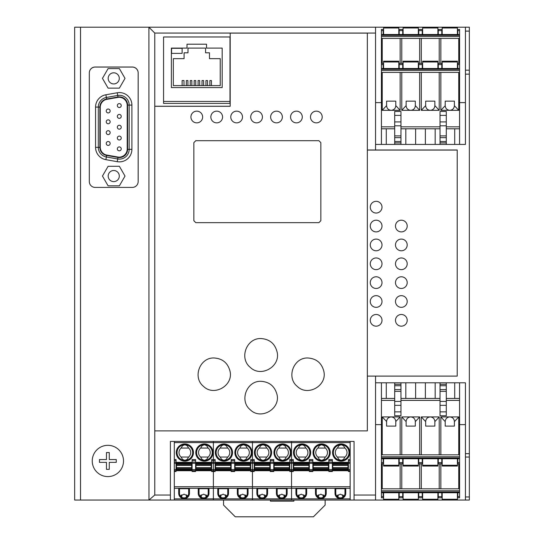 <?xml version="1.0" encoding="UTF-8"?>
<svg xmlns="http://www.w3.org/2000/svg" width="544" height="544" viewBox="0 0 544 544"><rect width="100%" height="100%" fill="white"/><g stroke="black" fill="none" stroke-linecap="round" stroke-linejoin="round"><path stroke-width="0.82" d="M154.768 106.291L154.768 430.896L367.35 430.896L367.35 33.062L230.187 33.062L230.187 106.291L154.768 106.291L154.768 33.062L148.906 27.2L148.968 500.038M170.401 495.04L154.768 495.04L148.974 500.038L170.401 500.038L170.401 441.422L354.062 441.422L354.062 500.038L375.557 500.038L375.557 376.108L375.557 382.806L465.433 382.806L465.433 500.038L469.343 500.038L469.343 496.951L465.433 496.951M465.433 31.11L469.343 31.11L469.343 27.2L465.433 27.2L465.433 144.432L375.557 144.432L375.557 150.001L375.557 27.2L74.657 27.2L74.657 500.038L80.519 500.038L80.519 27.2M229.99 103.401L229.99 101.449L229.99 103.401L163.56 103.401L163.56 101.449L163.56 103.401M354.062 500.038L252.464 500.038L252.464 498.862L252.464 500.038L213.384 500.038L213.384 498.862L213.384 500.038L170.401 500.038M74.657 500.038L74.657 27.2M148.906 500.038L80.519 500.038M95.173 187.415A5.862 5.862 0 0 1 89.311 181.553L89.311 72.923A5.862 5.862 0 0 1 95.173 67.062L132.301 67.062A5.862 5.862 0 0 1 138.162 72.923L138.162 181.553A5.862 5.862 0 0 1 132.301 187.415L95.173 187.415L132.301 187.415A5.862 5.862 0 0 0 138.162 181.553L138.162 72.882A5.862 5.862 0 0 0 132.301 67.021L95.173 67.021A5.862 5.862 0 0 0 89.311 72.882L89.311 181.553A5.862 5.862 0 0 0 95.173 187.415M320.844 220.721L318.893 222.666L195.799 222.666L193.848 220.721L193.848 142.644L195.799 140.685L318.893 140.685L320.844 142.644L320.844 220.721M154.768 106.23L230.187 106.23M276.896 394.114C280.99 408.68 261.066 420.478 250.349 409.836C238.986 400.846 246.731 380.542 261.059 381.324C269.287 381.854 274.564 386.118 276.896 394.114M230.187 33.123L367.35 33.123M307.952 358.006C316.363 358.584 321.654 362.998 323.823 371.253C327.372 385.621 307.788 396.841 297.296 386.41C285.981 377.454 293.692 357.231 307.952 358.006M261.059 338.558C269.742 339.177 275.121 343.781 277.188 352.362C280.405 366.806 260.766 377.788 250.267 367.35C238.816 358.272 246.616 337.776 261.059 338.558M214.166 357.993C222.571 358.571 227.854 362.984 230.024 371.232C233.566 385.587 213.996 396.8 203.517 386.376C192.209 377.427 199.913 357.218 214.166 357.993M196.778 111.146A5.862 5.862 0 0 1 202.64 117.001A5.862 5.862 0 0 1 196.778 122.862A5.862 5.862 0 0 1 190.917 117.001A5.862 5.862 0 0 1 196.778 111.146M216.702 111.146A5.862 5.862 0 0 1 222.564 117.001A5.862 5.862 0 0 1 216.702 122.862A5.862 5.862 0 0 1 210.841 117.001A5.862 5.862 0 0 1 216.702 111.146M236.633 111.146A5.862 5.862 -0 0 1 242.495 117.001A5.862 5.862 -0 0 1 236.633 122.862A5.862 5.862 -0 0 1 230.772 117.001A5.862 5.862 -0 0 1 236.633 111.146M256.564 111.146A5.862 5.862 -0 0 1 262.426 117.001A5.862 5.862 -0 0 1 256.564 122.862A5.862 5.862 -0 0 1 250.702 117.001A5.862 5.862 -0 0 1 256.564 111.146M276.495 111.146A5.862 5.862 -0 0 1 282.356 117.001A5.862 5.862 -0 0 1 276.495 122.862A5.862 5.862 -0 0 1 270.633 117.001A5.862 5.862 -0 0 1 276.495 111.146M296.426 111.146A5.862 5.862 -0 0 1 302.287 117.001A5.862 5.862 -0 0 1 296.426 122.862A5.862 5.862 -0 0 1 290.564 117.001A5.862 5.862 -0 0 1 296.426 111.146M316.35 111.146A5.862 5.862 0 0 1 322.211 117.001A5.862 5.862 0 0 1 316.35 122.862A5.862 5.862 0 0 1 310.488 117.001A5.862 5.862 0 0 1 316.35 111.146M193.848 142.644L195.799 140.685L318.893 140.685L320.844 142.644L320.844 220.708L318.893 222.666L195.799 222.659L193.848 220.708L193.848 142.644M367.35 150.001L457.225 150.001L457.225 376.108L367.35 376.108L367.35 150.076L457.225 150.076M376.142 201.321A5.862 5.855 0 0 1 382.004 207.176A5.862 5.855 0 0 1 376.142 213.03A5.862 5.855 0 0 1 370.28 207.176A5.862 5.855 0 0 1 376.142 201.321M376.142 220.191A5.862 5.848 0 0 1 382.004 226.046A5.862 5.848 0 0 1 376.142 231.894A5.862 5.848 0 0 1 370.28 226.046A5.862 5.848 0 0 1 376.142 220.191M370.28 244.936L370.28 244.929A5.862 5.848 0 0 1 376.142 239.081A5.862 5.848 0 0 1 382.004 244.936A5.862 5.848 0 0 1 376.142 250.784A5.862 5.848 0 0 1 370.28 244.936A5.862 5.848 0 0 1 376.142 239.088A5.862 5.848 0 0 1 382.004 244.929L382.004 244.929M376.142 257.951A5.862 5.848 0 0 1 382.004 263.792A5.862 5.848 0 0 1 376.142 269.64A5.862 5.848 0 0 1 370.28 263.792A5.862 5.848 0 0 1 376.142 257.951M376.142 276.78A5.862 5.841 0 0 1 382.004 282.622A5.862 5.841 0 0 1 376.142 288.47A5.862 5.841 0 0 1 370.28 282.622A5.862 5.841 0 0 1 376.142 276.78M376.142 295.657A5.862 5.841 0 0 1 382.004 301.492A5.862 5.841 0 0 1 376.142 307.333A5.862 5.841 0 0 1 370.28 301.492A5.862 5.841 0 0 1 376.142 295.657M376.142 314.486A5.862 5.834 0 0 1 382.004 320.328A5.862 5.834 0 0 1 376.142 326.162A5.862 5.834 0 0 1 370.28 320.328A5.862 5.834 0 0 1 376.142 314.486M401.343 220.191A5.862 5.848 0 0 1 407.204 226.046A5.862 5.848 0 0 1 401.343 231.894A5.862 5.848 0 0 1 395.481 226.046A5.862 5.848 0 0 1 401.343 220.191M395.481 244.936L395.481 244.929A5.862 5.848 0 0 1 401.343 239.081A5.862 5.848 0 0 1 407.204 244.936A5.862 5.848 0 0 1 401.343 250.784A5.862 5.848 0 0 1 395.481 244.936A5.862 5.848 0 0 1 401.343 239.088A5.862 5.848 0 0 1 407.204 244.929L407.204 244.929M401.343 257.951A5.862 5.848 0 0 1 407.204 263.792A5.862 5.848 0 0 1 401.343 269.64A5.862 5.848 0 0 1 395.481 263.792A5.862 5.848 0 0 1 401.343 257.951M401.343 276.78A5.862 5.841 0 0 1 407.204 282.622A5.862 5.841 0 0 1 401.343 288.47A5.862 5.841 0 0 1 395.481 282.622A5.862 5.841 0 0 1 401.343 276.78M401.343 295.657A5.862 5.841 0 0 1 407.204 301.492A5.862 5.841 0 0 1 401.343 307.333A5.862 5.841 0 0 1 395.481 301.492A5.862 5.841 0 0 1 401.343 295.657M401.343 314.486A5.862 5.834 0 0 1 407.204 320.328A5.862 5.834 0 0 1 401.343 326.162A5.862 5.834 0 0 1 395.481 320.328A5.862 5.834 0 0 1 401.343 314.486M182.124 48.3L182.124 53.38L171.571 53.38L171.571 48.3L182.124 48.3M173.332 85.619L173.332 58.657L184.076 58.657L184.076 52.795L187.986 52.795L187.986 48.103L205.571 48.103L205.571 52.795L209.474 52.795L209.474 58.657L220.225 58.657L220.225 85.619L173.332 85.619M211.432 85.619L211.432 80.539L209.868 80.539L209.868 85.619M207.522 85.619L207.522 80.539L205.945 80.539L205.945 85.619M203.599 85.619L203.599 80.539L202.021 80.539L202.021 85.619M199.675 85.619L199.675 80.539L198.098 80.539L198.098 85.619M195.752 85.619L195.752 80.539L194.174 80.539L194.174 85.619M191.835 85.619L191.835 80.539L190.257 80.539L190.257 85.619M187.911 85.619L187.911 80.539L186.334 80.539L186.334 85.619M183.988 85.619L183.988 80.539L182.124 80.539L182.124 85.619M171.374 87.577L222.176 87.577L222.176 48.103L206.543 48.103L206.543 44.2L187.007 44.2L187.007 48.103L171.374 48.103L171.374 87.577M163.56 36.972L163.56 101.449L229.99 101.449L229.99 36.972L163.56 36.972M465.433 500.038L398.806 500.038L398.806 492.728M398.806 500.038L375.557 500.038M469.343 31.11L469.343 70.183L465.433 70.183M465.433 457.048L469.343 457.048L469.343 70.183M375.557 424.619L381.419 424.619M459.571 424.619L465.433 424.619M375.557 27.2L442.184 27.2L442.184 34.51M442.184 27.2L465.433 27.2M375.557 102.619L381.419 102.619M459.571 102.619L465.433 102.619M469.343 457.048L469.343 496.951M457.422 27.2L457.422 34.51M457.81 68.503L457.81 63.424L459.571 63.424L459.571 38.413L381.419 38.413L381.419 36.462L459.571 36.462L459.571 29.43L457.81 29.43L457.81 34.51M459.571 38.413L459.571 36.462M437.886 27.2L437.886 34.51M422.64 27.2L422.64 34.51M381.419 30.6L383.173 30.6L383.173 29.43L381.419 29.43L381.419 35.292L459.571 35.292M381.419 35.292L381.419 36.462M440.851 63.424L440.851 38.413M383.173 30.6L383.173 34.51L381.419 34.51L459.571 34.51M438.274 34.51L438.274 29.43L441.789 29.43L441.789 34.51M458.755 63.424L458.755 38.413M439.219 63.424L439.219 38.413M421.308 63.424L421.308 38.413M419.676 63.424L419.676 38.413M401.771 63.424L401.771 38.413M400.139 63.424L400.139 38.413M382.235 63.424L382.235 38.413M459.571 63.424L459.571 68.503L381.419 68.503L381.419 38.413M405.355 35.292L416.099 35.292L405.355 35.292M396.562 35.292L385.812 35.292L396.562 35.292M418.737 34.51L418.737 29.43L422.253 29.43L422.253 34.51M418.343 27.2L418.343 34.51M403.104 27.2L403.104 34.51M399.194 30.6L399.194 29.43L402.716 29.43L402.716 34.51L399.194 34.51L399.194 30.6L402.716 30.6M398.806 27.2L398.806 34.51M383.568 27.2L383.568 34.51M440.851 72.413L440.851 110.316L449.8 110.316C452.588 110.038 454.118 108.508 454.396 105.726L458.755 110.316L458.755 72.413M440.851 110.316L445.21 105.726C445.488 108.508 447.018 110.038 449.8 110.316L458.755 110.316M454.396 105.604L454.396 101.136L445.21 101.136L445.21 105.604M442.184 61.982L457.422 61.982L457.422 61.2L442.184 61.2L442.184 68.503M457.422 61.982L457.422 68.503M446.284 126.847L459.571 126.847L459.571 72.413L381.419 72.413L381.419 70.462L459.571 70.462L459.571 68.503M381.419 72.413L381.419 144.432M394.706 128.799L381.419 128.799M400.955 128.799L425.36 128.799L425.36 144.432M435.166 144.432L435.166 128.799L425.36 128.799M435.166 128.799L440.035 128.799M459.571 126.847L459.571 128.799L446.284 128.799M454.709 128.799L454.709 144.432M459.571 72.413L459.571 70.462M459.571 144.432L459.571 128.799M422.64 68.503L422.64 61.2L437.886 61.2L437.886 68.503M381.419 68.503L381.419 69.285L459.571 69.285M381.419 69.285L381.419 70.462M421.308 72.413L421.308 110.316L430.263 110.316C427.482 110.038 425.952 108.508 425.673 105.726L425.673 101.136L434.853 101.136L434.853 105.726C434.574 108.508 433.044 110.038 430.263 110.316L439.219 110.316L439.219 72.413M434.853 105.604L439.219 110.316M415.63 144.432L415.63 128.799M438.274 68.503L438.274 63.424L441.789 63.424L441.789 68.503M401.771 72.413L401.771 110.316L419.676 110.316L419.676 72.413M382.235 72.413L382.235 110.316L400.139 110.316L400.139 72.413M381.419 126.847L394.706 126.847M400.955 126.847L440.035 126.847M381.419 63.424L383.173 63.424L383.173 68.503M421.308 110.316L425.673 105.604M405.817 128.799L405.817 144.432M415.317 105.604L415.317 105.726C415.038 108.508 413.508 110.038 410.727 110.316C407.939 110.038 406.409 108.508 406.13 105.726L406.13 101.136L415.317 101.136L415.317 105.604L419.676 110.316M418.737 68.503L418.737 63.424L422.253 63.424L422.253 68.503M403.104 68.503L403.104 61.2L418.343 61.2L418.343 68.503M386.281 144.432L386.281 128.799M395.78 105.604L395.78 105.726C395.502 108.508 393.972 110.038 391.184 110.316C388.402 110.038 386.872 108.508 386.594 105.726L386.594 101.136L395.78 101.136L395.78 105.604L400.139 110.316M401.771 110.316L406.13 105.604M399.194 68.503L399.194 63.424L402.716 63.424L402.716 68.503M383.568 68.503L383.568 61.2L398.806 61.2L398.806 68.503M382.235 110.316L386.594 105.604M446.284 144.432L446.284 141.494L440.035 141.494L440.035 111.472L446.284 111.472L446.284 115.382L440.035 115.382M440.035 141.494L440.035 144.432M446.284 141.494L446.284 115.382M394.706 115.382L394.706 111.472L400.955 111.472L400.955 115.382L394.706 115.382L394.706 144.432M400.955 144.432L400.955 115.382M383.568 500.038L383.568 492.728M383.173 458.728L383.173 463.814L381.419 463.814L381.419 488.818L459.571 488.818L459.571 490.776L381.419 490.776L381.419 497.808L383.173 497.808L383.173 492.728M381.419 488.818L381.419 490.776M403.104 500.038L403.104 492.728M418.343 500.038L418.343 492.728M459.571 496.638L457.81 496.638L457.81 497.808L459.571 497.808L459.571 491.946L381.419 491.946M459.571 491.946L459.571 490.776M400.139 463.814L400.139 488.818M459.571 492.728L381.419 492.728M402.716 492.728L402.716 497.808L399.194 497.808L399.194 492.728M382.235 463.814L382.235 488.818M401.771 463.814L401.771 488.818M419.676 463.814L419.676 488.818M421.308 463.814L421.308 488.818M439.219 463.814L439.219 488.818M440.851 463.814L440.851 488.818M458.755 463.814L458.755 488.818M381.419 463.814L381.419 458.728L459.571 458.728L459.571 488.818M457.81 496.638L457.81 492.728M422.253 492.728L422.253 497.808L418.737 497.808L418.737 492.728M422.64 500.038L422.64 492.728M437.886 500.038L437.886 492.728M441.789 492.728L441.789 497.808L438.274 497.808L438.274 492.728M442.184 500.038L442.184 492.728M457.422 500.038L457.422 492.728M400.139 454.825L400.139 416.922L391.184 416.922C388.402 417.194 386.872 418.724 386.594 421.512L382.235 416.922L382.235 454.825M400.139 416.922L395.78 421.512C395.502 418.724 393.972 417.194 391.184 416.922L382.235 416.922M386.594 421.634L386.594 426.102L395.78 426.102L395.78 421.634M398.806 465.256L383.568 465.256L383.568 466.038L398.806 466.038L398.806 458.728M383.568 465.256L383.568 458.728M394.706 400.391L381.419 400.391L381.419 454.825L459.571 454.825L459.571 456.776L381.419 456.776L381.419 458.728M459.571 454.825L459.571 382.806M446.284 398.432L459.571 398.432M440.035 398.432L415.63 398.432L415.63 382.806M405.817 382.806L405.817 398.432L415.63 398.432M405.817 398.432L400.955 398.432M381.419 400.391L381.419 398.432L394.706 398.432M386.281 398.432L386.281 382.806M381.419 454.825L381.419 456.776M381.419 382.806L381.419 398.432M418.343 458.728L418.343 466.038L403.104 466.038L403.104 458.728M459.571 458.728L459.571 457.953L381.419 457.953M459.571 457.953L459.571 456.776M419.676 454.825L419.676 416.922L410.727 416.922C413.508 417.194 415.038 418.724 415.317 421.512L415.317 426.102L406.13 426.102L406.13 421.512C406.409 418.724 407.939 417.194 410.727 416.922L401.771 416.922L401.771 454.825M406.13 421.634L401.771 416.922M425.36 382.806L425.36 398.432M402.716 458.728L402.716 463.814L399.194 463.814L399.194 458.728M439.219 454.825L439.219 416.922L421.308 416.922L421.308 454.825M458.755 454.825L458.755 416.922L440.851 416.922L440.851 454.825M459.571 400.391L446.284 400.391M440.035 400.391L400.955 400.391M459.571 463.814L457.81 463.814L457.81 458.728M419.676 416.922L415.317 421.634M435.166 398.432L435.166 382.806M425.673 421.634L425.673 421.512C425.952 418.724 427.482 417.194 430.263 416.922C433.044 417.194 434.574 418.724 434.853 421.512L434.853 426.102L425.673 426.102L425.673 421.634L421.308 416.922M422.253 458.728L422.253 463.814L418.737 463.814L418.737 458.728M437.886 458.728L437.886 466.038L422.64 466.038L422.64 458.728M454.709 382.806L454.709 398.432M445.21 421.634L445.21 421.512C445.488 418.724 447.018 417.194 449.8 416.922C452.588 417.194 454.118 418.724 454.396 421.512L454.396 426.102L445.21 426.102L445.21 421.634L440.851 416.922M439.219 416.922L434.853 421.634M441.789 458.728L441.789 463.814L438.274 463.814L438.274 458.728M457.422 458.728L457.422 466.038L442.184 466.038L442.184 458.728M458.755 416.922L454.396 421.634M394.706 382.806L394.706 385.737L400.955 385.737L400.955 415.759L394.706 415.759L394.706 411.856L400.955 411.856M400.955 385.737L400.955 382.806M394.706 385.737L394.706 411.856M446.284 411.856L446.284 415.759L440.035 415.759L440.035 411.856L446.284 411.856L446.284 382.806M440.035 382.806L440.035 411.856M107.875 476.592A15.633 15.633 0 0 1 92.242 460.958A15.633 15.633 0 0 1 107.875 445.325A15.633 15.633 0 0 1 123.508 460.958A15.633 15.633 0 0 1 107.875 476.592M116.28 460.958L116.28 462.359L109.276 462.359L109.276 469.363L106.474 469.363L106.474 462.359L99.47 462.359L99.47 459.558L106.474 459.558L106.474 452.554L109.276 452.554L109.276 459.558L116.28 459.558L116.28 460.958M127.609 149.355L127.609 105.08A8.208 8.208 0 0 0 117.98 97.002L106.644 98.994A8.208 8.208 0 0 0 99.865 107.08L99.865 147.356A8.208 8.208 0 0 0 106.644 155.441L117.98 157.44A8.208 8.208 0 0 0 127.609 149.355L129.173 149.355L129.173 105.08L129.173 149.355A9.772 9.772 0 0 1 117.708 158.977L106.372 156.978L117.708 158.977L117.232 161.67L105.896 159.671A12.505 12.505 0 0 1 95.567 147.356L95.567 107.08A12.505 12.505 0 0 1 105.896 94.765L117.232 92.766A12.505 12.505 0 0 1 131.906 105.08L131.906 149.355A12.505 12.505 0 0 1 117.232 161.67M100.252 147.356A7.813 7.813 0 0 0 106.712 155.054L118.048 157.053A7.813 7.813 0 0 0 127.221 149.355L127.221 105.08A7.813 7.813 0 0 0 118.048 97.383L106.712 99.382A7.813 7.813 0 0 0 100.252 107.08L100.252 147.356M105.896 159.671L106.372 156.978A9.772 9.772 0 0 1 98.301 147.356L98.301 107.08A9.772 9.772 0 0 1 106.372 97.458L117.708 95.458A9.772 9.772 0 0 1 129.173 105.08L131.906 105.08M95.567 107.08L98.301 107.08L98.301 147.356L99.865 147.356M117.98 97.002L117.708 95.458L106.372 97.458L106.644 98.994M102.456 176.066L108.1 185.837L119.374 185.837L125.018 176.066L119.374 166.294L108.1 166.294L102.456 176.066M108.1 68.605L102.456 78.37L108.1 88.142L119.374 88.142L125.018 78.37L119.374 68.605L108.1 68.605M113.737 170.503A5.556 5.556 0 0 0 108.181 176.066A5.556 5.556 0 0 0 113.737 181.621A5.556 5.556 0 0 0 119.292 176.066A5.556 5.556 0 0 0 113.737 170.503M113.737 72.814A5.556 5.556 0 0 0 108.181 78.37A5.556 5.556 0 0 0 113.737 83.932A5.556 5.556 0 0 0 119.292 78.37A5.556 5.556 0 0 0 113.737 72.814M104.985 99.899A8.208 8.208 0 0 0 100.252 107.331M119.211 157.168A8.208 8.208 0 0 0 127.221 148.968M100.252 147.104A8.208 8.208 0 0 0 104.985 154.537M127.221 105.475A8.208 8.208 0 0 0 119.211 97.267M110.14 132.634A1.952 1.952 0 0 1 108.188 134.586A1.952 1.952 0 0 1 106.236 132.634A1.952 1.952 0 0 1 108.188 130.676A1.952 1.952 0 0 1 110.14 132.634M110.14 110.983A1.952 1.952 0 0 1 108.188 112.934A1.952 1.952 0 0 1 106.236 110.983A1.952 1.952 0 0 1 108.188 109.031A1.952 1.952 0 0 1 110.14 110.983M121.237 105.57A1.952 1.952 0 0 1 119.286 107.522A1.952 1.952 0 0 1 117.334 105.57A1.952 1.952 0 0 1 119.286 103.618A1.952 1.952 0 0 1 121.237 105.57M121.237 116.396A1.952 1.952 0 0 1 119.286 118.347A1.952 1.952 0 0 1 117.334 116.396A1.952 1.952 0 0 1 119.286 114.437A1.952 1.952 0 0 1 121.237 116.396M121.237 138.04A1.952 1.952 0 0 1 119.286 139.998A1.952 1.952 0 0 1 117.334 138.04A1.952 1.952 0 0 1 119.286 136.088A1.952 1.952 0 0 1 121.237 138.04M121.237 148.866A1.952 1.952 0 0 1 119.286 150.824A1.952 1.952 0 0 1 117.334 148.866A1.952 1.952 0 0 1 119.286 146.914A1.952 1.952 0 0 1 121.237 148.866M121.237 127.221A1.952 1.952 0 0 1 119.286 129.173A1.952 1.952 0 0 1 117.334 127.221A1.952 1.952 0 0 1 119.286 125.263A1.952 1.952 0 0 1 121.237 127.221M110.14 121.808A1.952 1.952 0 0 1 108.188 123.76A1.952 1.952 0 0 1 106.236 121.808A1.952 1.952 0 0 1 108.188 119.85A1.952 1.952 0 0 1 110.14 121.808M110.14 143.453A1.952 1.952 0 0 1 108.188 145.411A1.952 1.952 0 0 1 106.236 143.453A1.952 1.952 0 0 1 108.188 141.501A1.952 1.952 0 0 1 110.14 143.453M265.921 496.033L262.228 494.176L258.543 496.033M174.304 471.512L176.066 471.512L176.066 470.73L174.304 470.73L174.304 486.751L213.384 486.751L213.384 471.512L215.145 471.512L215.145 470.73L213.384 470.73L213.384 471.512L213.384 470.73L211.623 470.73L211.623 471.512L213.384 471.512L213.384 486.751L252.464 486.751L252.464 471.512L254.218 471.512L254.218 470.73L252.464 470.73L252.464 471.512L252.464 470.73L250.702 470.73L250.702 471.512L252.464 471.512L252.464 486.751L291.536 486.751L291.536 469.554L289.782 469.554L289.782 471.512L291.536 471.512L291.536 470.73L254.218 470.73L254.218 469.554L252.464 469.554L252.464 463.325L254.218 463.325L254.218 469.554M254.612 469.207L254.612 462.618L269.851 462.618L269.851 470.438L254.612 470.438L254.612 469.207L269.851 469.207M174.304 486.751L174.304 488.315L213.384 488.315L213.384 486.751L213.384 488.315L252.464 488.315L252.464 486.751L252.464 498.862L291.536 498.862L291.536 500.038L291.536 498.862L350.152 498.862L350.152 500.038M174.304 470.73L174.304 460.652L176.066 460.652L176.066 470.73L192.086 470.73L192.086 462.223L195.602 462.223L195.602 470.73L192.086 470.73L192.086 471.512L195.602 471.512L195.602 470.73L231.166 470.73L231.166 471.512L234.682 471.512L234.682 470.73L231.166 470.73L250.702 470.73L250.702 469.554L252.464 469.554L252.464 470.73L252.464 459.551L254.218 459.551L254.218 463.325M350.152 441.422L350.152 442.592L252.464 442.592L252.464 459.551L252.464 441.422L252.464 442.592L213.384 442.592L213.384 459.551L215.145 459.551L215.145 469.554L213.384 469.554L213.384 463.325L215.145 463.325M266.825 488.702L266.825 493.292L267.6 493.292L267.6 488.702L256.856 488.702L256.856 493.292A5.372 5.372 0 0 0 262.228 498.671A5.372 5.372 0 0 0 267.6 493.292M257.638 488.702L257.638 493.292A4.59 4.59 0 0 0 262.228 497.889A4.59 4.59 0 0 0 266.825 493.292M259.25 448.066A5.862 5.862 0 0 0 259.25 457.048L266.778 457.048A5.862 5.862 0 0 0 266.778 448.066L265.322 445.658L263.01 444.74L260.698 445.658L259.25 448.066L266.778 448.066M259.107 495.4L259.107 496.658M274.149 469.656L274.149 469.207L289.388 469.207L289.388 470.438L274.149 470.438L274.149 469.656L289.388 469.656M278.644 495.4L278.644 496.658M289.782 469.554L289.782 462.223L291.536 462.223L291.536 441.422L291.536 459.551L293.298 459.551L293.298 469.554L291.536 469.554L291.536 463.325L293.298 463.325M274.149 469.207L274.149 462.618L289.388 462.618L289.388 469.207M279.426 494.816L279.426 497.243M265.356 496.658L265.356 495.4M289.782 463.325L291.536 463.325L291.536 462.223L291.536 470.73L293.298 470.73L293.298 469.554M350.152 470.73L350.152 469.554L348.398 469.554L348.398 470.73L350.152 470.73L350.152 471.512L348.398 471.512L348.398 470.73L312.834 470.73L312.834 471.512L309.318 471.512L309.318 470.73L293.298 470.73L293.298 471.512L291.536 471.512L291.536 498.862L291.536 488.315L350.152 488.315L350.152 498.862M284.893 496.658L284.893 495.4M259.889 497.243L259.889 494.816M264.574 494.816L264.574 497.243M289.782 462.325L273.761 462.325M270.239 462.325L254.218 462.325M259.25 457.048L260.698 459.456L263.01 460.374L265.322 459.456L266.778 457.048M263.01 444.74A7.813 7.813 0 0 0 255.204 452.166A7.813 7.813 0 0 0 263.01 460.374A7.813 7.813 0 0 0 270.83 452.554A7.813 7.813 0 0 0 263.01 444.74A7.813 7.813 0 0 0 255.204 452.166A7.813 7.813 0 0 0 263.01 460.374A7.813 7.813 0 0 0 270.83 452.554A7.813 7.813 0 0 0 263.01 444.74M284.111 497.243L284.111 494.816M276.4 488.702L287.144 488.702L287.144 493.292A5.372 5.372 0 0 1 281.772 498.671A5.372 5.372 0 0 1 276.4 493.292L276.4 488.702M277.175 488.702L277.175 493.292A4.59 4.59 0 0 0 281.772 497.889A4.59 4.59 0 0 0 286.362 493.292L287.144 493.292M286.362 488.702L286.362 493.292M285.457 496.033L281.772 494.176L278.079 496.033M273.761 469.554L270.239 469.554L270.239 471.512L273.761 471.512L273.761 459.551L270.239 459.551L270.239 460.652L273.761 460.652M270.239 469.554L270.239 463.325L273.761 463.325M270.239 460.652L270.239 463.325M289.782 462.223L289.782 459.551L291.536 459.551L291.536 460.652L293.298 460.652M282.554 444.74A7.813 7.813 0 0 0 274.747 452.948A7.813 7.813 0 0 0 282.554 460.374L284.866 459.456L286.314 457.048A5.862 5.862 0 0 0 286.314 448.066L284.866 445.658L282.554 444.74L280.242 445.658L278.786 448.066A5.862 5.862 0 0 0 278.786 457.048L280.242 459.456L282.554 460.374A7.813 7.813 0 0 0 290.367 452.554A7.813 7.813 0 0 0 282.554 444.74A7.813 7.813 0 0 1 290.367 452.554A7.813 7.813 0 0 1 282.554 460.374M278.786 448.066L286.314 448.066M278.786 457.048L286.314 457.048M174.304 488.315L174.304 498.862L213.384 498.862L213.384 488.315L213.384 498.862L252.464 498.862L252.464 488.315L291.536 488.315L291.536 486.751L350.152 486.751L350.152 488.315M226.841 496.033L223.156 494.176L219.463 496.033M215.533 469.207L215.533 462.618L230.772 462.618L230.772 470.438L215.533 470.438L215.533 469.207L230.772 469.207M211.623 470.73L211.623 469.554L213.384 469.554L213.384 470.73L213.384 441.422L213.384 442.592L174.304 442.592L174.304 459.551L176.066 459.551L176.066 460.652M227.746 488.702L227.746 493.292L228.528 493.292L228.528 488.702L217.777 488.702L217.777 493.292A5.372 5.372 0 0 0 223.156 498.671A5.372 5.372 0 0 0 228.528 493.292M218.559 488.702L218.559 493.292A4.59 4.59 0 0 0 223.156 497.889A4.59 4.59 0 0 0 227.746 493.292M220.17 448.066A5.862 5.862 0 0 0 220.17 457.048L227.698 457.048A5.862 5.862 0 0 0 227.698 448.066L226.25 445.658L223.938 444.74L221.626 445.658L220.17 448.066L227.698 448.066M215.145 470.73L215.145 469.554M220.028 495.4L220.028 496.658M235.069 469.656L235.069 469.207L250.315 469.207L250.315 470.438L235.069 470.438L235.069 469.656L250.315 469.656M239.564 495.4L239.564 496.658M235.069 469.207L235.069 462.618L250.315 462.618L250.315 469.207M240.346 494.816L240.346 497.243M226.277 496.658L226.277 495.4M250.702 469.554L250.702 462.223L252.464 462.223L252.464 459.551L250.702 459.551L250.702 460.652L254.218 460.652M254.218 462.223L252.464 462.223L252.464 463.325L250.702 463.325M245.82 496.658L245.82 495.4M220.81 497.243L220.81 494.816M225.495 494.816L225.495 497.243M250.702 462.325L234.682 462.325M231.166 462.325L215.145 462.325M220.17 457.048L221.626 459.456L223.938 460.374L226.25 459.456L227.698 457.048M223.938 444.74A7.813 7.813 0 0 0 216.131 452.166A7.813 7.813 0 0 0 223.938 460.374A7.813 7.813 0 0 0 231.751 452.554A7.813 7.813 0 0 0 223.938 444.74A7.813 7.813 0 0 0 216.131 452.166A7.813 7.813 0 0 0 223.938 460.374A7.813 7.813 0 0 0 231.751 452.554A7.813 7.813 0 0 0 223.938 444.74M245.038 497.243L245.038 494.816M237.32 488.702L248.064 488.702L248.064 493.292A5.372 5.372 0 0 1 242.692 498.671A5.372 5.372 0 0 1 237.32 493.292L237.32 488.702M238.102 488.702L238.102 493.292A4.59 4.59 0 0 0 242.692 497.889A4.59 4.59 0 0 0 247.282 493.292L248.064 493.292M247.282 488.702L247.282 493.292M246.378 496.033L242.692 494.176L239.006 496.033M231.166 470.73L231.166 463.325L234.682 463.325L234.682 469.554L231.166 469.554M231.166 462.223L234.682 462.223L234.682 459.551L231.166 459.551L231.166 463.325M234.682 470.73L234.682 469.554M234.682 462.223L234.682 463.325M250.702 462.223L250.702 460.652M243.474 444.74A7.813 7.813 0 0 0 235.668 452.948A7.813 7.813 0 0 0 243.474 460.374L245.786 459.456L247.234 457.048A5.862 5.862 0 0 0 247.234 448.066L245.786 445.658L243.474 444.74L241.162 445.658L239.707 448.066A5.862 5.862 0 0 0 239.707 457.048L241.162 459.456L243.474 460.374A7.813 7.813 0 0 0 251.287 452.554A7.813 7.813 0 0 0 243.474 444.74A7.813 7.813 0 0 1 251.287 452.554A7.813 7.813 0 0 1 243.474 460.374M239.707 448.066L247.234 448.066M239.707 457.048L247.234 457.048M187.762 496.033L184.076 494.176L180.39 496.033M176.453 469.207L176.453 462.618L191.699 462.618L191.699 470.438L176.453 470.438L176.453 469.207L191.699 469.207M174.304 498.862L174.304 500.038M174.304 460.652L174.304 459.551M174.304 442.592L174.304 441.422M188.666 488.702L188.666 493.292L189.448 493.292L189.448 488.702L178.704 488.702L178.704 493.292A5.372 5.372 0 0 0 184.076 498.671A5.372 5.372 0 0 0 189.448 493.292M179.486 488.702L179.486 493.292A4.59 4.59 0 0 0 184.076 497.889A4.59 4.59 0 0 0 188.666 493.292M181.091 448.066A5.862 5.862 0 0 0 181.091 457.048L188.618 457.048A5.862 5.862 0 0 0 188.618 448.066L187.17 445.658L184.858 444.74L182.546 445.658L181.091 448.066L188.618 448.066M180.948 495.4L180.948 496.658M195.996 469.656L195.996 469.207L211.235 469.207L211.235 470.438L195.996 470.438L195.996 469.656L211.235 469.656M200.491 495.4L200.491 496.658M195.996 469.207L195.996 462.618L211.235 462.618L211.235 469.207M201.273 494.816L201.273 497.243M187.204 496.658L187.204 495.4M211.623 469.554L211.623 462.223L213.384 462.223L213.384 459.551L211.623 459.551L211.623 460.652L215.145 460.652M215.145 462.223L213.384 462.223L213.384 463.325L211.623 463.325M206.74 496.658L206.74 495.4M181.73 497.243L181.73 494.816M186.422 494.816L186.422 497.243M211.623 462.325L195.602 462.325M192.086 462.325L176.066 462.325M181.091 457.048L182.546 459.456L184.858 460.374L187.17 459.456L188.618 457.048M184.858 444.74A7.813 7.813 0 0 0 177.052 452.166A7.813 7.813 0 0 0 184.858 460.374A7.813 7.813 0 0 0 192.671 452.554A7.813 7.813 0 0 0 184.858 444.74A7.813 7.813 0 0 0 177.052 452.166A7.813 7.813 0 0 0 184.858 460.374A7.813 7.813 0 0 0 192.671 452.554A7.813 7.813 0 0 0 184.858 444.74M205.958 497.243L205.958 494.816M198.24 488.702L208.984 488.702L208.984 493.292A5.372 5.372 0 0 1 203.612 498.671A5.372 5.372 0 0 1 198.24 493.292L198.24 488.702M199.022 488.702L199.022 493.292A4.59 4.59 0 0 0 203.612 497.889A4.59 4.59 0 0 0 208.209 493.292L208.984 493.292M208.209 488.702L208.209 493.292M207.305 496.033L203.612 494.176L199.927 496.033M192.086 462.223L192.086 459.551L195.602 459.551L195.602 462.223M211.623 462.223L211.623 460.652M204.394 444.74A7.813 7.813 0 0 0 196.588 452.948A7.813 7.813 0 0 0 204.394 460.374L206.706 459.456L208.162 457.048A5.862 5.862 0 0 0 208.162 448.066L206.706 445.658L204.394 444.74L202.082 445.658L200.634 448.066A5.862 5.862 0 0 0 200.634 457.048L202.082 459.456L204.394 460.374A7.813 7.813 0 0 0 212.214 452.554A7.813 7.813 0 0 0 204.394 444.74A7.813 7.813 0 0 1 212.214 452.554A7.813 7.813 0 0 1 204.394 460.374M200.634 448.066L208.162 448.066M200.634 457.048L208.162 457.048M338.042 494.816L338.042 497.243M342.727 497.243L342.727 494.816M293.298 462.223L291.536 462.223L291.536 460.652L289.782 460.652M303.654 494.816L303.654 497.243M298.962 497.243L298.962 494.816M304.994 496.033L301.308 494.176L297.622 496.033M293.685 463.4L293.685 470.438L308.931 470.438L308.931 462.618L293.685 462.618L293.685 463.4L308.931 463.4M304.436 496.658L304.436 495.4M298.323 448.066A5.862 5.862 0 0 0 298.323 457.048L299.778 459.456L302.09 460.374L304.402 459.456L305.85 457.048A5.862 5.862 0 0 0 305.85 448.066L304.402 445.658L302.09 444.74L299.778 445.658L298.323 448.066L305.85 448.066M313.228 463.4L313.228 468.248L328.467 468.248L328.467 462.618L313.228 462.618L313.228 463.4L328.467 463.4M298.18 495.4L298.18 496.658M343.509 496.658L343.509 495.4M317.723 495.4L317.723 496.658M332.377 469.554L328.855 469.554L328.855 471.512L332.377 471.512L332.377 459.551L328.855 459.551L328.855 460.652L332.377 460.652M328.855 469.554L328.855 463.325L332.377 463.325M332.765 469.207L332.765 462.618L348.004 462.618L348.004 470.438L332.765 470.438L332.765 469.207L348.004 469.207M301.308 498.671A5.372 5.372 0 0 0 306.68 493.292L306.68 488.702L295.936 488.702L295.936 493.292A5.372 5.372 0 0 0 301.308 498.671M296.718 488.702L296.718 493.292A4.59 4.59 0 0 0 301.308 497.889A4.59 4.59 0 0 0 305.898 493.292L306.68 493.292M321.626 444.74L319.314 445.658L317.866 448.066A5.862 5.862 0 0 0 317.866 457.048L319.314 459.456L321.626 460.374L323.938 459.456L325.394 457.048A5.862 5.862 0 0 0 325.394 448.066L323.938 445.658L321.626 444.74A7.813 7.813 0 0 0 313.82 452.948A7.813 7.813 0 0 0 321.626 460.374A7.813 7.813 0 0 0 329.446 452.554A7.813 7.813 0 0 0 321.626 444.74A7.813 7.813 0 0 1 329.446 452.554A7.813 7.813 0 0 1 321.626 460.374M324.537 496.033L320.844 494.176L317.159 496.033M325.441 488.702L325.441 493.292L326.223 493.292L326.223 488.702L315.472 488.702L315.472 493.292A5.372 5.372 0 0 0 320.844 498.671A5.372 5.372 0 0 0 326.223 493.292M298.323 457.048L305.85 457.048M318.505 494.816L318.505 497.243M328.855 460.652L328.855 463.325M301.308 444.781A7.813 7.813 0 0 0 294.284 452.948A7.813 7.813 0 0 0 302.09 460.374A7.813 7.813 0 0 0 309.903 452.554A7.813 7.813 0 0 0 301.308 444.781A7.813 7.813 0 0 0 294.284 452.948A7.813 7.813 0 0 0 302.09 460.374A7.813 7.813 0 0 0 309.903 452.554A7.813 7.813 0 0 0 301.308 444.781M337.26 495.4L337.26 496.658M309.318 462.325L293.298 462.325M312.834 469.554L312.834 470.73L309.318 470.73L309.318 463.325L312.834 463.325L312.834 469.554L309.318 469.554M309.318 462.223L312.834 462.223L312.834 459.551L309.318 459.551L309.318 463.325M312.834 462.223L312.834 463.325M344.073 496.033L340.388 494.176L336.695 496.033M323.19 494.816L323.19 497.243M313.228 468.248L313.228 470.438L328.467 470.438L328.467 468.248M305.898 488.702L305.898 493.292M316.254 488.702L316.254 493.292A4.59 4.59 0 0 0 320.844 497.889A4.59 4.59 0 0 0 325.441 493.292M317.866 457.048L325.394 457.048M335.016 488.702L345.76 488.702L345.76 493.292A5.372 5.372 0 0 1 340.388 498.671A5.372 5.372 0 0 1 335.016 493.292L335.016 488.702M335.791 488.702L335.791 493.292A4.59 4.59 0 0 0 340.388 497.889A4.59 4.59 0 0 0 344.978 493.292L345.76 493.292M344.978 488.702L344.978 493.292M328.855 462.325L312.834 462.325M348.398 462.325L332.377 462.325M350.152 442.592L350.152 469.554M348.398 469.554L348.398 459.551L350.152 459.551M350.152 471.512L350.152 486.751M323.972 496.658L323.972 495.4M340.388 460.333A7.813 7.813 0 0 0 341.17 460.374L343.482 459.456L344.93 457.048A5.862 5.862 0 0 0 344.93 448.066L343.482 445.658L341.17 444.74A7.813 7.813 0 0 0 333.363 452.166A7.813 7.813 0 0 0 340.388 460.333M337.402 448.066A5.862 5.862 0 0 0 337.402 457.048L338.858 459.456L341.17 460.374A7.813 7.813 0 0 0 348.983 452.554A7.813 7.813 0 0 0 341.17 444.74L338.858 445.658L337.402 448.066L344.93 448.066M337.402 457.048L344.93 457.048M317.866 448.066L325.394 448.066M293.882 500.038L293.882 501.167L270.436 501.167L270.436 500.038M223.543 500.038L223.543 505.077L235.266 516.8L313.419 516.8L325.142 505.077L325.142 500.038M375.557 495.04L354.062 495.04M154.768 33.062L375.557 33.062M154.768 495.04L154.768 430.896M469.343 453.669L465.433 453.669M465.433 74.147L469.343 74.147M442.184 27.982L457.422 27.982M422.64 27.982L437.886 27.982M457.81 30.6L459.571 30.6M438.274 30.6L441.789 30.6M418.737 30.6L422.253 30.6M403.104 27.982L418.343 27.982M383.568 27.982L398.806 27.982M422.64 61.982L437.886 61.982M457.81 64.6L459.571 64.6M438.274 64.6L441.789 64.6M381.419 64.6L383.173 64.6M418.737 64.6L422.253 64.6M403.104 61.982L418.343 61.982M399.194 64.6L402.716 64.6M383.568 61.982L398.806 61.982M446.284 121.91L440.035 121.91M446.284 142.916L440.035 142.916M446.284 137.639L440.035 137.639M446.284 135.891L440.035 135.891M446.284 125.814L440.035 125.814M400.955 121.91L394.706 121.91M400.955 142.916L394.706 142.916M400.955 141.494L394.706 141.494M400.955 137.639L394.706 137.639M400.955 135.891L394.706 135.891M400.955 125.814L394.706 125.814M398.806 499.256L383.568 499.256M418.343 499.256L403.104 499.256M383.173 496.638L381.419 496.638M402.716 496.638L399.194 496.638M422.253 496.638L418.737 496.638M437.886 499.256L422.64 499.256M441.789 496.638L438.274 496.638M457.422 499.256L442.184 499.256M418.343 465.256L403.104 465.256M383.173 462.638L381.419 462.638M402.716 462.638L399.194 462.638M459.571 462.638L457.81 462.638M422.253 462.638L418.737 462.638M437.886 465.256L422.64 465.256M441.789 462.638L438.274 462.638M457.422 465.256L442.184 465.256M394.706 405.328L400.955 405.328M394.706 384.322L400.955 384.322M394.706 389.592L400.955 389.592M394.706 391.347L400.955 391.347M394.706 401.418L400.955 401.418M440.035 405.328L446.284 405.328M440.035 384.322L446.284 384.322M440.035 385.737L446.284 385.737M440.035 389.592L446.284 389.592M440.035 391.347L446.284 391.347M440.035 401.418L446.284 401.418M119.401 159.127A9.772 9.772 0 0 1 117.708 158.977L117.98 157.44M127.609 105.08L129.173 105.08M129.173 149.355L131.906 149.355M106.372 156.978L106.644 155.441M98.301 107.08L99.865 107.08M117.708 95.458L117.232 92.766M95.567 147.356L98.301 147.356M105.896 94.765L106.372 97.458M274.149 463.4L289.388 463.4M274.149 468.248L289.388 468.248M274.149 467.67L289.388 467.67M274.149 465.385L289.388 465.385M274.149 464.8L289.388 464.8M274.149 463.848L289.388 463.848M254.612 465.385L269.851 465.385M257.638 493.292L256.856 493.292M263.01 443.958A8.595 8.595 0 0 0 254.422 452.166A8.595 8.595 0 0 0 263.01 461.156A8.595 8.595 0 0 0 271.612 452.554A8.595 8.595 0 0 0 263.01 443.958M282.554 443.958A8.595 8.595 0 0 0 273.965 452.166A8.595 8.595 0 0 0 282.554 461.156A8.595 8.595 0 0 0 291.149 452.554A8.595 8.595 0 0 0 282.554 443.958M277.175 493.292L276.4 493.292M254.612 463.4L269.851 463.4M254.612 463.848L269.851 463.848M254.612 464.8L269.851 464.8M254.612 468.248L269.851 468.248M254.612 467.67L269.851 467.67M254.612 469.656L269.851 469.656M270.239 462.223L273.761 462.223M235.069 463.4L250.315 463.4M235.069 468.248L250.315 468.248M235.069 467.67L250.315 467.67M235.069 465.385L250.315 465.385M235.069 464.8L250.315 464.8M235.069 463.848L250.315 463.848M215.533 465.385L230.772 465.385M218.559 493.292L217.777 493.292M223.938 443.958A8.595 8.595 0 0 0 215.349 452.166A8.595 8.595 0 0 0 223.938 461.156A8.595 8.595 0 0 0 232.533 452.554A8.595 8.595 0 0 0 223.938 443.958M243.474 443.958A8.595 8.595 0 0 0 234.886 452.166A8.595 8.595 0 0 0 243.474 461.156A8.595 8.595 0 0 0 252.069 452.554A8.595 8.595 0 0 0 243.474 443.958M238.102 493.292L237.32 493.292M215.533 463.4L230.772 463.4M215.533 463.848L230.772 463.848M215.533 464.8L230.772 464.8M215.533 468.248L230.772 468.248M215.533 467.67L230.772 467.67M215.533 469.656L230.772 469.656M231.166 460.652L234.682 460.652M174.304 462.223L176.066 462.223M174.304 463.325L176.066 463.325M176.066 469.554L174.304 469.554M195.996 463.4L211.235 463.4M195.996 468.248L211.235 468.248M195.996 467.67L211.235 467.67M195.996 465.385L211.235 465.385M195.996 464.8L211.235 464.8M195.996 463.848L211.235 463.848M176.453 465.385L191.699 465.385M179.486 493.292L178.704 493.292M184.858 443.958A8.595 8.595 0 0 0 176.27 452.166A8.595 8.595 0 0 0 184.858 461.156A8.595 8.595 0 0 0 193.453 452.554A8.595 8.595 0 0 0 184.858 443.958M204.394 443.958A8.595 8.595 0 0 0 195.806 452.166A8.595 8.595 0 0 0 204.394 461.156A8.595 8.595 0 0 0 212.996 452.554A8.595 8.595 0 0 0 204.394 443.958M199.022 493.292L198.24 493.292M176.453 463.4L191.699 463.4M176.453 463.848L191.699 463.848M176.453 464.8L191.699 464.8M176.453 468.248L191.699 468.248M176.453 467.67L191.699 467.67M176.453 469.656L191.699 469.656M192.086 460.652L195.602 460.652M195.602 469.554L192.086 469.554M192.086 463.325L195.602 463.325M313.228 467.67L328.467 467.67M293.685 465.385L308.931 465.385M296.718 493.292L295.936 493.292M332.765 465.385L348.004 465.385M328.855 462.223L332.377 462.223M302.09 443.958A8.595 8.595 0 0 0 293.502 452.166A8.595 8.595 0 0 0 302.09 461.156A8.595 8.595 0 0 0 310.685 452.554A8.595 8.595 0 0 0 302.09 443.958M293.685 463.848L308.931 463.848M293.685 464.8L308.931 464.8M332.765 468.248L348.004 468.248M293.685 468.248L308.931 468.248M293.685 467.67L308.931 467.67M293.685 469.656L308.931 469.656M293.685 469.207L308.931 469.207M309.318 460.652L312.834 460.652M313.228 465.385L328.467 465.385M313.228 464.8L328.467 464.8M313.228 469.207L328.467 469.207M332.765 463.4L348.004 463.4M313.228 469.656L328.467 469.656M316.254 493.292L315.472 493.292M332.765 467.67L348.004 467.67M332.765 463.848L348.004 463.848M332.765 464.8L348.004 464.8M321.626 443.958A8.595 8.595 0 0 0 313.038 452.948A8.595 8.595 0 0 0 321.626 461.156A8.595 8.595 0 0 0 330.228 452.554A8.595 8.595 0 0 0 321.626 443.958M335.791 493.292L335.016 493.292M341.17 443.958A8.595 8.595 0 0 0 332.581 452.948A8.595 8.595 0 0 0 341.17 461.156A8.595 8.595 0 0 0 349.765 452.554A8.595 8.595 0 0 0 341.17 443.958M348.398 460.652L350.152 460.652M348.398 463.325L350.152 463.325M313.228 463.848L328.467 463.848M348.398 462.223L350.152 462.223M332.765 469.656L348.004 469.656M341.17 460.374A7.813 7.813 0 0 0 348.983 452.554A7.813 7.813 0 0 0 341.17 444.74"/></g></svg>
